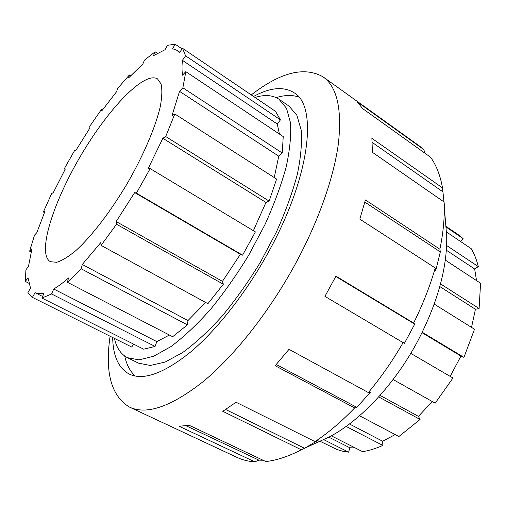 <?xml version="1.0" encoding="UTF-8"?>
<svg xmlns="http://www.w3.org/2000/svg" width="506" height="506" viewBox="0 0 506 506"><rect width="100%" height="100%" fill="white"/><g stroke="black" fill="none" stroke-linecap="round" stroke-linejoin="round"><path stroke-width="0.76" d="M165.696 136.538L269.148 201.091L265.966 202.438L162.856 138.29L165.696 136.538L174.804 113.97L171.945 115.811L179.535 91.339L182.875 87.778L282.247 153.027L278.749 156.171L179.535 91.339M174.804 113.97L276.611 179.067L269.148 201.091M182.875 87.778L185.803 71.643L182.521 75.198C183.166 69.246 183.128 64.287 182.407 60.315L185.588 55.831L280.432 119.865L277.256 124.008L182.407 60.315M185.803 71.643L283.233 136.588L282.247 153.027M185.588 55.831L182.546 48.323L179.44 52.719L176.967 50.322L179.788 52.219M182.546 48.323L275.498 111.358L280.432 119.865M176.967 50.322L172.628 48.74L175.177 44.212L167.499 45.3L165 49.727L153.438 55.717L155.108 51.814L157.315 53.282M175.177 44.212L182.122 48.918M155.108 51.814L144.507 60.125L142.85 63.977L128.65 77.861L129.359 74.989L130.605 75.786M129.359 74.989L117.468 88.639L116.722 91.516L101.769 110.896L101.561 109.277L102.522 109.872M101.561 109.277L89.752 126.336L89.916 128.012L75.811 150.516L74.761 150.257L64.211 168.877L65.217 169.213L53.364 192.52L51.606 193.659L43.371 211.995L45.116 210.92L36.83 232.633L34.522 235.126L29.645 251.191L31.973 248.712L28.519 266.181L25.907 269.881L25.357 281.456L28.026 277.693L30.493 288.047L27.912 292.626L32.428 297.364L35.072 292.67L42.593 296.453M64.211 168.877L65.116 169.396M43.371 211.995L44.427 212.571M29.645 251.191L31.157 251.982M25.357 281.456L28.76 283.183M133.47 344.048L131.788 347.084L32.428 297.364M156.828 341.607L155.045 346.433L143.717 349.197L41.903 298.04L51.587 293.973L53.712 289.002L156.828 341.607L169.402 335.035M51.587 293.973L155.045 346.433M35.072 292.67C37.463 293.847 40.436 294.011 44.009 293.17L41.903 298.04M187.992 320.557L187.397 324.871L172.66 336.718L67.418 282.285L81.207 268.812L82.282 264.486L187.992 320.557L205.632 302.455M81.207 268.812L187.397 324.871M53.712 289.002C58.184 286.402 63.123 282.727 68.531 277.977L67.418 282.285M222.457 281.368L223.336 284.227L207.903 303.689L101.061 245.385L116.5 224.253L116.152 221.546L222.457 281.368L240.375 254.278L134.678 192.577L116.152 221.546M116.5 224.253L223.336 284.227M82.282 264.486L100.795 242.589L101.061 245.385M277.256 124.008L279.426 134.046M278.749 156.171L274.252 177.562M162.856 138.29L148.366 168.163L150.162 168.606L255.385 231.9L242.576 255.157L240.375 254.278M265.966 202.438L253.361 230.679M134.678 192.577L136.399 193.153L242.576 255.157M136.399 193.153L150.162 168.606M49.31 260.988C37.457 250.843 54.199 200.237 81.498 154.45C108.607 108.543 144.273 70.96 157.537 78.898L161.11 84.053C162.293 89.48 162.034 96.918 160.326 106.355C155.696 126.702 143.476 155.431 127.057 183.823C110.308 212.033 91.213 236.732 75.729 250.71C68.329 256.814 61.966 260.679 56.653 262.298L50.41 261.703L49.31 260.988M114.432 338.394C116.506 347.824 120.845 354.257 127.449 357.698L138.505 363.156L150.301 365.471L165.171 362.043L182.622 352.568C195.316 343.289 208.472 331.152 222.083 316.161C235.638 299.761 248.44 281.715 260.501 262.032L276.459 231.893C285.548 211.628 292.519 192.4 297.37 174.222C300.887 157.113 302.145 142.369 301.165 129.979L296.889 115.33L289.103 106.171L278.939 99.189C272.544 95.014 264.575 94.445 255.037 97.481M127.449 357.698L138.998 359.867L153.653 356.262L170.933 346.591C183.539 337.167 196.638 324.877 210.23 309.723C223.778 293.164 236.618 274.973 248.75 255.144L264.853 224.828C274.069 204.462 281.178 185.171 286.194 166.948C289.868 149.827 291.304 135.096 290.495 122.756L286.478 108.208L278.939 99.189M445.938 226.935L463.104 238.579L460.568 241.482M446.627 245.499L478.29 266.605C476.646 259.78 474.274 253.791 471.168 248.642L446.343 231.874M478.29 266.605L474.66 268.996L446.349 250.217M440.53 283.885L479.1 308.546L480.573 283.259L445.305 260.097M474.66 268.996L476.538 280.602M479.1 308.546L475.438 309.267L439.809 286.56M422.251 332.271L463.945 357.35L474.501 329.235L434.23 304.106M475.438 309.267L471.529 327.382M463.945 357.35L460.953 356.085L422.042 332.695M393.092 379.519L435.192 403.155L452.959 378.014L410.764 353.371M460.953 356.085L450.176 376.388M432.282 401.517L418.418 416.368L420.069 419.474L378.69 396.894M418.418 416.368L380.057 395.376M359.545 415.755L398.886 436.52L420.069 419.474M395.18 434.565L382.681 441.251L382.84 445.425L346.11 426.431M382.681 441.251L349.437 423.971M331.348 435.83L362.562 451.656C369.051 450.644 375.806 448.563 382.84 445.425M355.263 447.955L349.81 447.759L348.64 452.168L323.555 439.569M349.81 447.759L328.837 437.152M463.104 238.579L458.075 234.556L445.881 226.283M319.918 441.232L337.224 449.613L342.745 451.244L348.64 452.168M442.522 187.89L444.401 205.917L444.085 202.008L372.422 152.319L371.885 138.328L442.522 187.89C440.264 175.361 436.28 165.133 430.568 157.227L362.745 108.682L357.135 101.769L424.009 149.751L424.439 152.837M442.839 191.806L372.207 142.414M440.334 251.912L435.717 270.596L435.242 267.959L359.823 219.13L365.408 199.952L439.891 249.211L440.334 251.912L364.845 202.109M414.724 324.118L404.395 343.384L324.934 296.371L335.94 276.118L413.617 323.043L414.724 324.118L335.769 276.453M356.85 407.374L354.643 407.925L275.182 365.724L289.002 349.33L368.355 392.567L370.512 392.099L356.85 407.374L276.276 364.497M304.561 448.291L301.291 449.777L222.785 411.315L236.062 402.238L315.023 441.618L318.274 440.144L304.561 448.291L225.67 409.493M263.076 460.245L258.882 460.137L254.834 461.851L179.105 426.254L189.238 425.306L265.833 461.548C276.693 460.359 288.515 456.437 301.291 449.777M258.882 460.137L186.138 425.799M424.009 149.751L419.613 146.152L323.151 76.918C304.479 66.216 280.514 72.219 251.254 94.913M439.891 249.211C443.092 233.664 444.54 219.395 444.249 206.404L444.085 202.008M413.617 323.043C422.826 304.46 430.037 286.099 435.242 267.959M316.914 442.605L329.267 436.956C360.234 420.865 394.857 384.155 417.728 341.088C437.538 302.879 447.203 268.028 446.722 236.523L445.609 222.994M368.355 392.567C381.138 377.255 392.764 360.531 403.231 342.41M315.023 441.618C328.223 432.896 341.43 421.662 354.643 407.925M110.099 336.231C104.755 372.536 111.263 396.179 129.625 407.159L237.175 457.475C242.45 459.954 248.338 461.415 254.834 461.851M129.625 407.159C146.664 415.16 171.148 406.672 203.064 381.707C234.076 356.161 268.648 312.746 294.802 264.967C318.483 221.558 334.074 176.91 338.47 142.958C342.062 108.758 336.958 86.747 323.151 76.918M112.68 337.521C113.009 356.022 118.537 368.21 129.264 374.079C143.438 380.847 163.969 373.428 190.851 351.815C216.947 329.804 246.049 292.854 268.313 252.367C310.45 176.588 317.857 106.032 294.119 92.769C283.619 86.21 270.096 87.443 253.55 96.475M298.755 97.032C292.19 94.805 284.663 94.995 276.181 97.614M124.723 356.066C126.589 364.744 130.099 371.404 135.247 376.04M446.722 236.523L444.249 206.404M329.267 436.956L305.156 447.981"/></g></svg>
